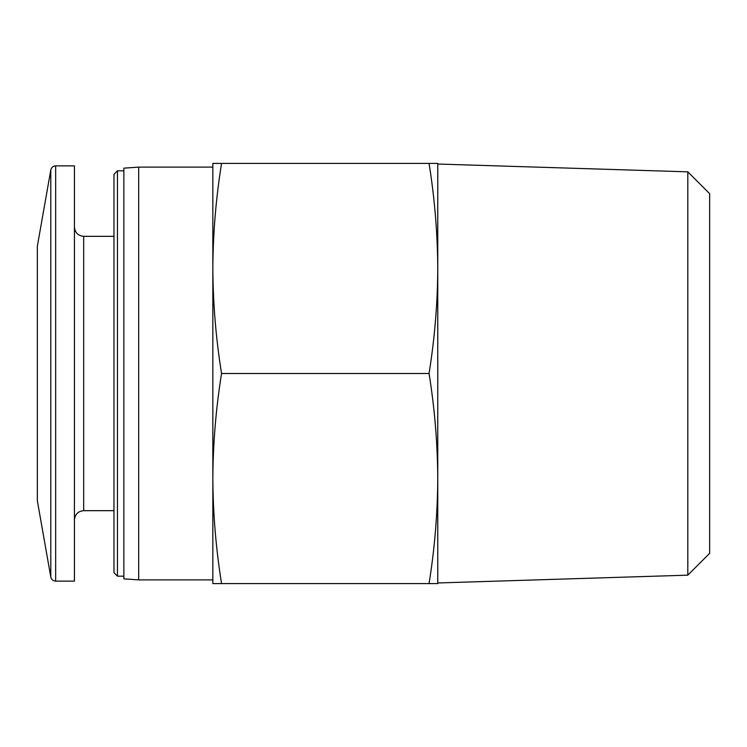 <?xml version="1.0" encoding="UTF-8"?>
<svg xmlns="http://www.w3.org/2000/svg" width="747" height="747" viewBox="0 0 747 747"><rect width="100%" height="100%" fill="white"/><g stroke="black" fill="none" stroke-linecap="round" stroke-linejoin="round"><path stroke-width="1.12" d="M221.551 373.5C215.939 408.516 213.035 443.531 212.839 478.547L212.839 268.453C213.035 303.469 215.939 338.484 221.551 373.5L429.058 373.5C434.67 338.484 437.574 303.469 437.761 268.453C437.574 233.438 434.67 198.422 429.058 163.406L437.761 163.406L437.761 268.453L437.761 164.032L687.81 171.838L687.81 575.162L437.761 582.968L437.761 478.547C437.574 443.531 434.67 408.516 429.058 373.5M212.839 478.547C213.035 513.562 215.939 548.578 221.551 583.594L212.839 583.594L212.839 478.547L212.839 579.887L138.69 579.887L138.69 167.113L212.839 167.113L212.839 268.453L212.839 163.406L221.551 163.406C215.939 198.422 213.035 233.438 212.839 268.453M138.69 579.887L123.862 578.85L123.862 168.15L138.69 167.113M123.862 576.18L117.466 576.18L117.466 170.82L123.862 170.82M117.466 576.18L113.974 572.688L113.974 174.312L117.466 170.82M437.761 478.547L437.761 583.594L429.058 583.594C434.67 548.578 437.574 513.562 437.761 478.547L437.761 268.453M221.551 583.594L429.058 583.594M221.551 163.406L429.058 163.406M687.81 575.162L709.65 553.322L709.65 193.678L687.81 171.838M50.796 577.039L50.796 169.961L37.35 246.211L37.35 500.789L50.796 577.039C51.431 579.569 53.056 580.933 55.661 581.119L74.429 581.119L74.429 165.881L55.661 165.881L55.661 581.119M113.974 236.323L83.692 236.323L83.692 510.677C78.118 511.172 75.027 514.263 74.429 519.949M113.974 510.677L83.692 510.677M50.796 169.961C51.431 167.431 53.056 166.067 55.661 165.881M83.692 236.323C78.118 235.828 75.027 232.737 74.429 227.051"/></g></svg>
